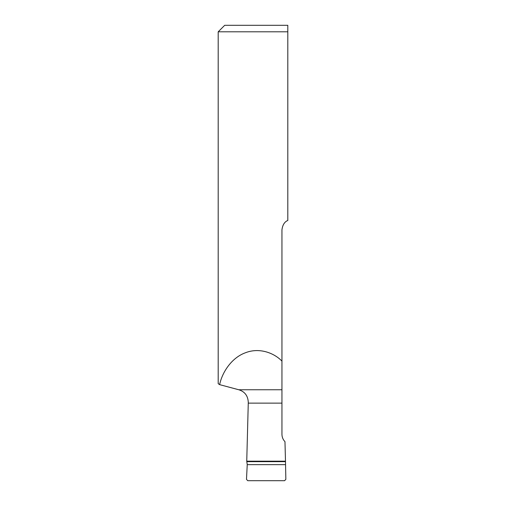 <?xml version="1.0" encoding="UTF-8"?>
<svg xmlns="http://www.w3.org/2000/svg" width="506" height="506" viewBox="0 0 506 506"><rect width="100%" height="100%" fill="white"/><g stroke="black" fill="none" stroke-linecap="round" stroke-linejoin="round"><path stroke-width="0.76" d="M285.485 461.181L285.852 479.334L284.581 480.7L247.738 480.7L246.485 479.346L247.238 464.647L246.745 461.181L285.485 461.181L284.973 441.668C282.999 439.619 281.994 437.171 281.95 434.312L281.95 229.832C282.588 224.917 284.543 221.792 287.806 220.471L287.806 31.808L218.194 31.808L218.194 383.674L219.623 384.642C222.204 372.207 231.628 357.748 245.435 352.758C259.135 347.356 273.835 352.714 281.95 361.107M219.623 384.642L238.769 389.753C244.803 391.625 247.978 395.837 248.288 402.384L246.745 461.181M287.806 25.3L287.806 31.808L287.806 25.3L224.702 25.3L218.194 31.808M248.263 403.13L281.95 403.13M238.743 389.753L281.95 389.753M285.289 464.647L247.238 464.647M285.346 461.655L247.036 461.655"/></g></svg>
